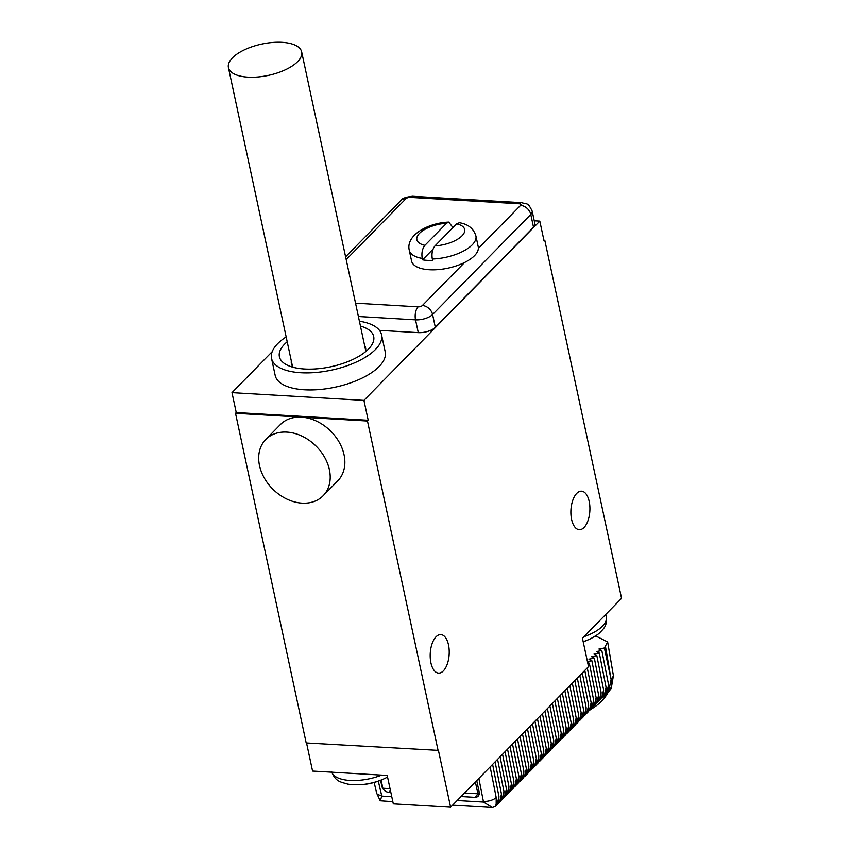 <?xml version="1.0" encoding="UTF-8"?>
<svg xmlns="http://www.w3.org/2000/svg" width="850" height="850" viewBox="0 0 850 850"><rect width="100%" height="100%" fill="white"/><g stroke="black" fill="none" stroke-linecap="round" stroke-linejoin="round"><path stroke-width="1.27" d="M457.194 800.519L483.501 802.06L492.405 807.5L495.391 806.438L496.177 805.63L496.198 797.513L490.163 766.912M492.618 764.416L498.961 796.577L497.133 804.653L496.4 804.791M497.133 804.653L498.663 803.091L498.961 796.577M495.104 761.876L501.457 794.038L499.63 802.113L498.886 802.251M499.63 802.113L501.16 800.551L501.457 794.038M497.601 759.337L503.944 791.499L502.116 799.574L501.383 799.712M502.116 799.574L503.646 798.012L503.944 791.499M500.087 756.798L506.441 788.959L504.613 797.034L503.869 797.173M504.613 797.034L506.143 795.472L506.441 788.959M502.573 754.258L508.927 786.42L507.099 794.495L506.366 794.633M507.099 794.495L508.629 792.933L508.927 786.42M505.07 751.719L511.424 783.881L509.596 791.956L508.853 792.094M509.596 791.956L511.126 790.394L511.424 783.881M507.556 749.179L513.91 781.341L512.082 789.416L511.349 789.554M512.082 789.416L513.612 787.854L513.91 781.341M510.053 746.64L516.407 778.802L514.579 786.877L513.836 787.015M514.579 786.877L516.109 785.315L516.407 778.802M512.539 744.101L518.893 776.263L517.066 784.327L516.332 784.476M517.066 784.327L518.596 782.776L518.893 776.263M515.036 741.561L521.39 773.723L519.562 781.787L518.819 781.936M519.562 781.787L521.092 780.236L521.39 773.723M517.523 739.022L523.876 771.184L522.049 779.248L521.316 779.397M522.049 779.248L523.579 777.697L523.876 771.184M520.019 736.482L526.373 768.644L524.546 776.709L523.802 776.857M524.546 776.709L526.076 775.157L526.373 768.644M522.506 733.943L528.859 766.105L527.032 774.169L526.299 774.318M527.032 774.169L528.562 772.618L528.859 766.105M525.003 731.404L531.356 763.566L529.529 771.63L528.785 771.779M529.529 771.63L531.059 770.079L531.356 763.566M527.489 728.864L533.842 761.026L532.015 769.091L531.282 769.239M532.015 769.091L533.545 767.539L533.842 761.026M529.986 726.325L536.339 758.487L534.512 766.551L533.768 766.7M534.512 766.551L536.042 764.989L536.339 758.487M532.472 723.775L538.826 755.947L536.998 764.012L536.265 764.161M536.998 764.012L538.528 762.45L538.826 755.947M534.969 721.236L541.322 753.408L539.495 761.472L538.751 761.621M539.495 761.472L541.025 759.911L541.322 753.408M537.455 718.696L543.809 750.869L541.981 758.933L541.248 759.082M541.981 758.933L543.511 757.371L543.809 750.869M539.952 716.157L546.295 748.329L544.478 756.394L543.734 756.543M544.478 756.394L546.008 754.832L546.295 748.329M542.438 713.617L548.792 745.79L546.964 753.854L546.221 754.003M546.964 753.854L548.494 752.293L548.792 745.79M544.935 711.078L551.278 743.251L549.461 751.315L548.718 751.464M549.461 751.315L550.991 749.753L551.278 743.251M547.421 708.539L553.775 740.711L551.947 748.776L551.204 748.924M551.947 748.776L553.477 747.214L553.775 740.711M549.918 705.999L556.261 738.172L554.444 746.236L553.701 746.374M554.444 746.236L555.974 744.674L556.261 738.172M552.404 703.46L558.758 735.633L556.931 743.697L556.187 743.835M556.931 743.697L558.461 742.135L558.758 735.633M554.901 700.921L561.244 733.093L559.428 741.157L558.684 741.296M559.428 741.157L560.957 739.596L561.244 733.093M557.388 698.381L563.741 730.554L561.914 738.618L561.17 738.756M561.914 738.618L563.444 737.056L563.741 730.554M559.884 695.842L566.227 728.014L564.411 736.079L563.667 736.217M564.411 736.079L565.941 734.517L566.227 728.014M562.371 693.303L568.724 725.475L566.897 733.539L566.153 733.678M566.897 733.539L568.427 731.977L568.724 725.475M564.867 690.763L571.211 722.936L569.383 731L568.65 731.138M569.383 731L570.924 729.438L571.211 722.936M567.354 688.224L573.707 720.396L571.88 728.461L571.136 728.599M571.88 728.461L573.41 726.899L573.707 720.396M569.851 685.684L576.194 717.857L574.366 725.921L573.633 726.059M574.366 725.921L575.907 724.359L576.194 717.857M572.337 683.145L578.691 715.317L576.863 723.382L576.119 723.52M576.863 723.382L578.393 721.82L578.691 715.317M574.834 680.606L581.177 712.778L579.349 720.843L578.616 720.981M579.349 720.843L580.89 719.281L581.177 712.778M577.32 678.066L583.674 710.228L581.846 718.303L581.102 718.441M581.846 718.303L583.376 716.741L583.674 710.228M579.817 675.527L586.16 707.689L584.332 715.764L583.599 715.902M584.332 715.764L585.873 714.202L586.16 707.689M582.303 672.987L588.657 705.149L586.829 713.224L586.086 713.362M586.829 713.224L588.359 711.662L588.657 705.149M584.8 670.448L591.143 702.61L589.316 710.685L588.582 710.823M589.316 710.685L590.846 709.123L591.143 702.61M587.286 667.909L593.64 700.071L591.812 708.146L591.069 708.284M591.812 708.146L593.343 706.584L593.64 700.071M587.605 662.32L589.358 663.244L596.126 697.531L594.299 705.606L593.566 705.744M594.299 705.606L595.829 704.044L596.126 697.531M594.352 636.703L597.561 636.884L607.654 641.952L604.414 647.987L598.942 649.028L601.821 650.537L596.456 651.567L599.324 653.076L593.959 654.107L596.838 655.616L591.472 656.646L594.341 658.155L588.976 659.186L591.855 660.705L598.623 694.992L596.796 703.067L596.052 703.205M596.796 703.067L598.326 701.505L598.623 694.992M594.341 658.155L601.109 692.452L599.282 700.528L598.549 700.666M599.282 700.528L600.812 698.966L601.109 692.452M596.838 655.616L603.606 689.913L601.779 697.988L601.035 698.126M601.779 697.988L603.309 696.426L603.606 689.913M599.324 653.076L606.093 687.374L604.265 695.449L603.532 695.587M604.265 695.449L605.795 693.887L606.093 687.374M591.855 660.705L587.435 661.544M589.358 663.244L587.86 663.531M607.676 642.101L613.424 675.718L611.246 680.244L604.414 647.987M610.852 680.648L608.674 691.358L607.399 692.686C608.016 692.601 607.367 693.929 605.444 696.671A80.368 61.009 -135.5 0 1 601.609 701.101A80.368 61.009 -135.5 0 1 590.506 709.474M390.862 792.412L388.694 792.296A6.428 4.877 -135.5 0 1 381.884 786.282L380.598 780.3M476.733 780.597L479.166 791.977A6.428 4.877 44.5 0 1 478.168 796.153A6.428 4.877 44.5 0 1 474.799 797.343L461.104 796.535M381.119 780.088L382.861 788.226L390.054 788.641M475.373 781.979L477.913 793.794L479.251 792.423M477.913 793.794L464.557 793.008M306.553 742.964L312.577 771.067L387.217 775.444L393.316 803.856L450.617 807.213L588.529 666.644L582.441 638.222L621.573 598.336L544.808 240.274L543.904 240.221M272.212 351.656L231.986 392.658L363.938 400.392L539.814 221.127L534.246 220.798M450.617 807.213L438.441 750.38L306.191 742.942L235.524 413.302L236.258 412.547L231.986 392.658M539.814 221.127L544.074 241.018L544.808 240.274M438.143 750.678L367.476 421.037L368.209 420.283L363.938 400.392M576.746 493.393A19.284 9.467 -86.6 0 1 581.528 491.183A19.284 9.467 -86.6 0 1 589.836 506.101A19.284 9.467 -86.6 0 1 584.056 527.489A19.284 9.467 -86.6 0 1 579.275 529.699A19.284 9.467 -86.6 0 1 570.966 514.792A19.284 9.467 -86.6 0 1 576.746 493.393M436.05 636.809A19.284 9.467 -86.6 0 1 440.842 634.599A19.284 9.467 -86.6 0 1 449.14 649.506A19.284 9.467 -86.6 0 1 443.36 670.905A19.284 9.467 -86.6 0 1 438.579 673.115A19.284 9.467 -86.6 0 1 430.281 658.208A19.284 9.467 -86.6 0 1 436.05 636.809M368.209 420.283L236.258 412.547M367.476 421.037L235.524 413.302M286.174 336.919A56.259 24.044 -12.1 0 0 277.631 343.74A56.259 24.044 -12.1 0 0 271.543 358.402L275.198 375.456A56.259 24.044 -12.1 0 0 319.462 389.544A56.259 24.044 -12.1 0 0 379.132 366.531A56.259 24.044 -12.1 0 0 385.22 351.868L381.554 334.815A56.259 24.044 -12.1 0 0 359.412 321.215M379.451 330.363L418.285 332.647A12.856 5.493 -12.1 0 0 435.328 327.324L533.524 227.237A12.856 5.493 -12.1 0 0 534.916 223.879L532.174 211.097C527.669 202.024 527.712 204.595 521.624 202.672L412.601 196.276C405.748 197.041 401.837 198.443 400.892 200.483L345.61 256.827M271.543 358.402A56.259 24.044 -12.1 0 0 315.807 372.491A56.259 24.044 -12.1 0 0 375.477 349.478A56.259 24.044 -12.1 0 0 381.554 334.815M287.215 341.764A48.216 20.612 -12.1 0 0 287.045 365.043A48.216 20.612 -12.1 0 0 304.566 369.017A48.216 20.612 -12.1 0 0 370.143 347.225A48.216 20.612 -12.1 0 0 360.453 326.071M291.337 361.038A37.931 16.214 -12.1 0 0 291.412 363.651A37.931 16.214 -12.1 0 0 293.441 367.359M364.576 345.334A37.931 16.214 167.9 0 1 365.596 347.746A37.931 16.214 167.9 0 1 365.266 351.964M422.248 258.432A34.074 14.567 167.9 0 1 409.275 250.261L411.591 261.056A34.074 14.567 -12.1 0 0 431.099 269.822A34.074 14.567 -12.1 0 0 464.578 262.501A34.074 14.567 167.9 0 0 474.544 255.659A34.074 14.567 -12.1 0 0 478.359 248.444A34.074 14.567 -12.1 0 0 478.231 246.776L475.915 235.971A34.074 14.567 -12.1 0 1 472.228 244.853A34.074 14.567 167.9 0 1 432.321 259.016L432.618 260.44A34.074 14.567 -12.1 0 1 422.556 259.845L422.248 258.432C421.388 253.045 422.269 248.678 424.915 245.331L446.558 223.263L448.789 222.116L452.954 227.598M433.043 249.167L422.556 259.845M475.915 235.971C473.599 228.554 468.095 224.145 459.393 222.742L456.62 223.858L434.977 245.916C432.342 249.273 431.449 253.64 432.321 259.016M323.138 495.763L337.801 480.824A40.184 30.504 -135.5 0 0 339.171 442.159A40.184 30.504 -135.5 0 0 301.495 417.169A40.184 30.504 -135.5 0 0 280.426 424.543L265.774 439.482A40.184 30.504 -135.5 0 0 264.392 478.157A40.184 30.504 -135.5 0 0 302.069 503.147A40.184 30.504 -135.5 0 0 323.138 495.763A40.184 30.504 -135.5 0 0 324.519 457.098A40.184 30.504 -135.5 0 0 286.843 432.108A40.184 30.504 -135.5 0 0 265.774 439.482M596.689 635.173L597.391 634.695L596.689 635.173M583.939 636.692A35.36 15.109 -12.1 0 0 606.284 617.004C606.73 625.706 605.423 626.96 599.144 633.335A32.151 13.738 167.9 0 1 597.391 634.695M359.146 784.763A31.227 13.345 -12.1 0 0 385.921 777.899A64.292 64.292 0 0 1 360.474 784.752A63.973 31.418 93.4 0 1 359.146 784.763L358.604 784.678A32.151 13.738 167.9 0 1 352.718 784.646A32.151 13.738 167.9 0 1 347.427 784.019L347.969 784.114L347.427 784.019M378.335 781.15L381.629 795.388A9.648 7.321 -135.5 0 0 381.82 796.099L380.226 800.764L392.838 801.667M605.997 693.133L607.367 692.686M601.821 650.537L608.589 684.834L606.677 693.058M608.589 684.834L608.058 691.985M605.529 646.839L611.246 680.244A19.284 14.641 44.5 0 1 610.024 689.987L601.874 700.836M613.424 675.718L611.256 688.351A19.284 11.762 -150.9 0 1 610.024 689.987L608.674 691.358M297.617 61.646A37.453 16.001 -12.1 0 0 301.665 51.882A37.453 16.001 -12.1 0 0 272.202 42.5A37.453 16.001 -12.1 0 0 232.486 57.821A37.453 16.001 -12.1 0 0 228.427 67.586A37.453 16.001 -12.1 0 0 257.901 76.968A37.453 16.001 -12.1 0 0 297.617 61.646M381.629 795.388A9.648 4.037 167 0 1 376.635 793.082L374.181 782.468M483.501 802.06A9.648 7.321 -135.5 0 0 483.384 801.359L478.858 778.43M381.82 796.099L391.776 796.684M474.799 797.343L479.283 792.763M388.694 792.296L390.447 790.5M533.524 227.237L530.783 214.444A12.856 5.493 -12.1 0 0 532.174 211.097M435.328 327.324L432.586 314.532L530.783 214.444A9.648 7.321 44.5 0 0 520.561 205.424A3.219 1.371 -12.1 0 0 519.233 203.766L410.21 197.381A3.219 1.371 -12.1 0 0 405.949 198.709A9.648 7.321 -135.5 0 0 400.892 200.483M418.285 332.647L415.544 319.855A12.856 5.493 -12.1 0 0 432.586 314.532A9.648 7.321 44.5 0 0 422.376 305.522L464.578 262.501M358.402 316.508L415.544 319.855A9.648 4.739 93.4 0 1 418.115 306.85A3.219 1.371 -12.1 0 0 422.376 305.522M405.949 198.709L346.205 259.611M355.544 303.184L418.115 306.85M478.359 248.444L520.561 205.424M519.233 203.766A9.648 4.739 -86.6 0 1 521.624 202.672M410.21 197.381A9.648 4.739 -86.6 0 1 412.601 196.276M446.558 223.263A24.427 10.444 -12.1 0 0 419.517 233.346A24.427 10.444 -12.1 0 0 424.915 245.331M434.977 245.916A24.427 10.444 -12.1 0 0 462.017 235.843A24.427 10.444 -12.1 0 0 456.62 223.858M583.185 641.686A31.227 13.345 -12.1 0 0 591.472 638.286L597.136 634.886M381.639 775.115A35.36 15.109 -12.1 0 1 350.041 780.459A35.36 15.109 167.9 0 1 331.787 772.193M483.384 801.359A9.648 4.207 -11.2 0 0 496.198 797.513A19.284 14.641 -135.5 0 1 495.391 806.438M603.192 696.543L605.444 696.671M448.789 222.116C428.379 222.774 405.578 235.206 409.275 250.261M605.742 614.465L606.284 617.004M583.196 641.782A64.292 64.292 0 0 0 591.472 638.286M385.921 777.899L387.558 777.028M331.585 771.439C335.463 781.883 340.638 781.894 347.65 784.072M452.636 805.173L492.405 807.5M380.226 800.764L376.635 793.082M611.256 688.351L601.609 701.101M365.659 350.37L301.665 51.882M292.421 366.074L228.427 67.586"/></g></svg>
